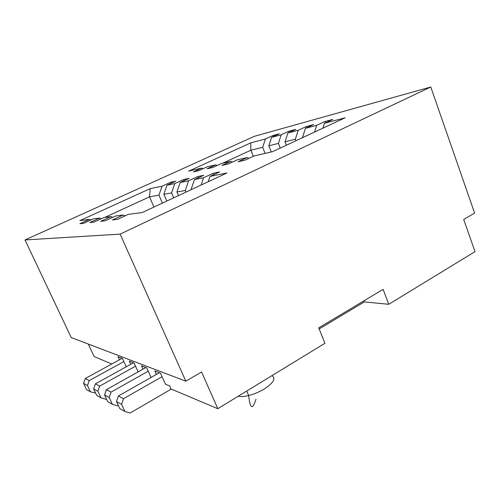 <?xml version="1.0" encoding="UTF-8"?>
<svg xmlns="http://www.w3.org/2000/svg" width="500" height="500" viewBox="0 0 500 500"><rect width="100%" height="100%" fill="white"/><g stroke="black" fill="none" stroke-linecap="round" stroke-linejoin="round"><path stroke-width="0.75" d="M192 189.294L191.181 189.675M185.975 192.106L185.287 190.487L176.931 191.969L178.481 195.606M173.694 197.844L171.581 192.919L163.881 194.281L166.794 201.062M162.381 203.125L158.944 195.162L149.506 196.831L104.781 217.394M153.95 207.062L149.506 196.831L150.244 188.606L162.044 186.2L158.944 195.162M303.625 137.162L302.587 137.644M295.944 140.75L295.35 139.213L285.025 141.769L286.375 145.219M280.238 148.088L278.4 143.412L268.825 145.781L271.275 151.956M265.094 153.387L262.675 147.306L250.894 150.225L222.55 163.256M253.331 156.3L250.894 150.225L250.712 142.894L265.413 138.988L262.675 147.306M185.837 381.181L71.231 337.556L25 239.956L120.138 234.125L185.837 381.181L201.606 372L217.8 408.706L324.938 343.281L318.725 327.863L383.106 289.369L388.781 304.294L475 251.644L463.7 219.456L474.606 213.106L430.781 87L254.331 136.325L25 239.956M159.4 372.719L156.394 374.425L154.819 370.956L160.487 373.144L165.525 384.256L169.969 386.1L170.525 388.769L217.8 408.706M151.075 377.444L146.681 367.819L141.494 365.812L143.019 369.144L106.375 389.669L111.05 392.137L109.206 397.519L104.556 394.956L106.375 389.669M88.269 344.044L94.15 356.562L111.794 364M126.244 366.781L122.4 358.45L118.006 356.756L119.425 359.825L85.262 378.512L89.206 380.6L87.494 385.531L83.569 383.369L85.262 378.512M138.138 371.875L134.037 362.938L129.269 361.1L130.738 364.294L95.375 383.856L99.663 386.119L97.888 391.269L93.625 388.919L95.375 383.856M120.138 234.125L430.781 87M232.362 162.087L230.769 161.35L221.919 165.431L228.2 164.006L237.169 159.869L247.169 157.55L238.031 161.781L244.869 160.231L254.119 155.938L272.606 151.65L345.081 117.8L324.438 123.287L332.794 119.412L324.913 121.531L316.65 125.363L314.506 132.081M230.769 161.35L221.556 163.487L212.869 167.481L207.069 168.794L215.656 164.856L207.144 166.831L198.706 170.688L193.344 171.906L201.675 168.094L188.713 171.106L250.712 142.894M268.825 145.781L271.594 137.344L279.288 133.819L273.031 135.506L265.413 138.988M271.594 137.344L281.212 134.781L278.4 143.412M285.025 141.769L287.869 133.012L295.775 129.381L289.031 131.194L281.212 134.781M287.869 133.012L298.244 130.256L295.35 139.213M302.506 137.438L305.431 128.344L313.556 124.594L306.275 126.55L298.244 130.256M305.431 128.344L316.65 125.363M176.931 191.969L180.175 182.506L188.594 180.787L185.287 190.487M191.094 189.456L194.444 179.594L203.794 175.281L197.819 176.537L188.594 180.787M194.444 179.594L203.606 177.725L201.137 185.025M208.194 181.731L209.981 176.425L219.65 171.938L213.144 173.312L203.606 177.725M209.981 176.425L226.962 172.969L142.156 212.569L128.269 214.363L117.475 219.375L112.444 219.956L123.075 215.031L115.619 215.994L105.231 220.794L100.631 221.325L110.869 216.606L104.05 217.488L94.038 222.087L89.825 222.581L99.694 218.05L93.425 218.863L83.763 223.281L79.881 223.731L89.412 219.375L79.925 220.6L150.244 188.606M163.881 194.281L167.019 185.188L175.781 181.175L170.7 182.25L162.044 186.2M167.019 185.188L174.788 183.6L171.581 192.919M180.175 182.506L189.219 178.35L183.719 179.506L174.788 183.6M133.537 362.744L130.738 364.294M135.525 366.188L99.663 386.119M97.888 391.269L100.994 397.844L105.856 399.244L106.431 398.925M93.625 388.919L96.688 395.381L100.994 397.844M122.131 358.35L119.425 359.825M123.844 361.569L89.206 380.6M87.494 385.531L90.494 391.844L95.562 393M83.569 383.369L86.531 389.581L90.494 391.844M289.456 132.281L289.031 131.194M273.425 136.506L273.031 135.506M203.038 168.706L201.675 168.094M217.125 165.525L215.656 164.856M184.2 180.656L183.719 179.506M171.144 183.3L170.7 182.25M90.962 219.988L89.412 219.375M101.381 218.719L99.694 218.05M112.713 217.338L110.869 216.606M363.919 300.844L364.325 301.906L319.163 328.95M156.394 374.425L118.381 396.006L123.494 398.713L121.581 404.356L116.494 401.544L118.381 396.006M162.087 376.675L123.494 398.713M121.581 404.356L124.931 411.512L130.169 413L171.281 389.087M116.494 401.544L119.794 408.575L124.931 411.512M145.912 367.519L143.019 369.144M148.225 371.2L111.05 392.137M109.206 397.519L112.431 404.375L117.475 405.819L118.281 405.356M104.556 394.956L107.737 401.694L112.431 404.375M364.325 301.906L388.781 304.294M125.087 215.844L123.075 215.031M213.713 174.694L213.144 173.312M198.344 177.794L197.819 176.537M248.894 158.363L247.169 157.55M322.887 128.162L324.438 123.287M325.406 122.844L324.913 121.531M306.731 127.744L306.275 126.55M238.238 396.225C240.781 396.825 244.256 396.6 248.669 395.531C254.194 394.125 259.456 391.9 264.462 388.869C273.663 382.669 276.131 378.275 271.875 375.681M255.981 399.225C252.569 410.181 250.131 408.95 248.669 395.531L246.731 391.037"/></g></svg>
